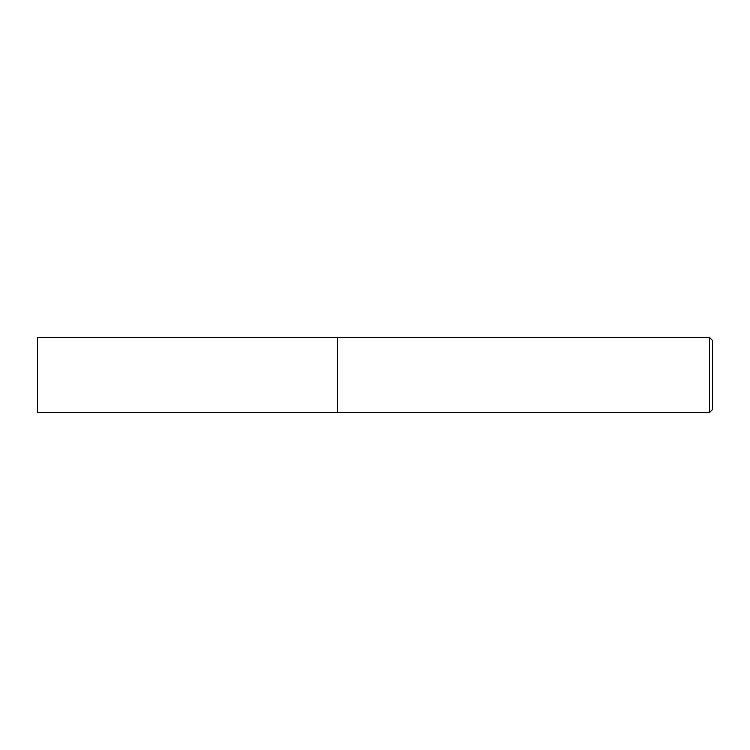 <?xml version="1.0" encoding="UTF-8"?>
<svg xmlns="http://www.w3.org/2000/svg" width="750" height="750" viewBox="0 0 750 750"><rect width="100%" height="100%" fill="white"/><g stroke="black" fill="none" stroke-linecap="round" stroke-linejoin="round"><path stroke-width="1.12" d="M337.5 337.5L37.5 337.5L37.5 412.5L337.5 412.5L337.5 337.5L337.5 412.5L709.547 412.5L709.547 337.5L337.5 337.5M709.547 337.5L712.5 340.453L712.5 409.547L709.547 412.5"/></g></svg>
